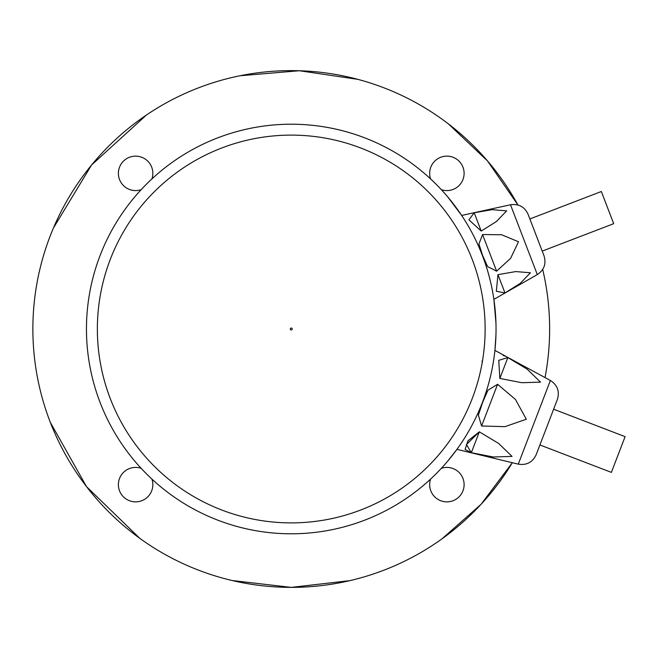 <?xml version="1.0" encoding="UTF-8"?>
<svg xmlns="http://www.w3.org/2000/svg" width="658" height="658" viewBox="0 0 658 658"><rect width="100%" height="100%" fill="white"/><g stroke="black" fill="none" stroke-linecap="round" stroke-linejoin="round"><path stroke-width="0.99" d="M441.345 468.332A17.223 17.223 0 0 1 464.112 484.642A17.223 17.223 0 0 1 446.889 501.865A17.223 17.223 0 0 1 430.579 479.09M151.924 479.09A17.223 17.223 0 0 1 135.614 501.865A17.223 17.223 0 0 1 118.382 484.642A17.223 17.223 0 0 1 141.157 468.332M430.579 178.91A17.223 17.223 0 0 1 446.889 156.135A17.223 17.223 0 0 1 464.112 173.358A17.223 17.223 0 0 1 441.345 189.668M141.157 189.668A17.223 17.223 0 0 1 118.382 173.358A17.223 17.223 0 0 1 135.614 156.135A17.223 17.223 0 0 1 151.924 178.91M448.402 123.901L487.504 160.922L517.945 205.008A258.388 258.388 0 0 0 36.453 371.91A258.388 258.388 0 0 0 512.343 462.714L481.072 504.308L441.888 538.935M545.03 377.569A258.388 258.388 0 0 0 542.685 269.459M291.247 533.794A204.794 204.794 0 0 1 113.892 226.607A204.794 204.794 0 0 1 468.603 226.607A204.794 204.794 0 0 1 291.247 533.794M447.489 461.398L456.932 449.373L518.274 464.145L550.384 380.48L494.923 350.41L495.951 335.152M495.951 322.848L493.887 299.357L537.315 274.6L510.509 204.778L461.677 215.437L447.489 196.602M553.625 409.218L625.1 436.649L618.24 454.522L611.381 472.386L539.905 444.956M497.596 384.272L515.477 399.48L526.301 419.228L505.007 426.655L481.582 426.006L478.382 415.116L482.585 402.449L487.932 390.227L497.596 384.272L481.582 426.006M507.853 357.565L527.124 369.138L540.539 382.125L521.86 382.717L499.841 378.432L498.748 360.337L507.853 357.565L499.841 378.432M505.015 356.093L503.123 355.41M465.173 449.513L471.325 452.704L466.432 444.537L479.337 431.837L467.978 440.778L465.148 449.225M479.337 431.837L498.616 443.418L512.031 456.405L493.344 456.997L471.325 452.704L479.337 431.837M550.384 380.48C557.449 385.045 559.777 391.362 557.384 399.422L536.147 454.744C532.536 462.335 526.573 465.469 518.274 464.145M529.871 218.95L601.346 191.511L613.692 223.679L542.217 251.109L536.048 235.029L544.026 255.814C546.395 263.726 544.158 269.986 537.315 274.6M482.561 234.552L501.61 234.741L518.504 241.766L510.616 258.331L496.617 271.178L487.594 266.564L482.635 255.534L478.942 244.019L482.561 234.552L496.617 271.178L487.603 266.572L482.643 255.543M474.196 212.764L492.028 209.672L506.644 210.873L496.453 221.491L481.22 231.073L468.932 219.838L474.196 212.764L468.94 219.838L481.22 231.073L474.196 212.764M497.958 274.657L496.338 291.231L504.982 292.966L496.338 291.223L497.958 274.657L515.79 271.573L530.406 272.774L520.215 283.392L504.982 292.966L497.958 274.657M510.509 204.778C518.685 203.626 524.541 206.785 528.07 214.253L536.048 235.029M291.247 328.046A0.954 0.954 0 0 1 292.078 329.477A0.954 0.954 0 0 1 290.425 329.477A0.954 0.954 0 0 1 291.247 328.046M291.247 135.112A193.888 193.888 0 0 0 97.359 329A193.888 193.888 0 0 0 291.247 522.888A193.888 193.888 0 0 0 485.135 329A193.888 193.888 0 0 0 291.247 135.112M232.052 580.512L291.247 587.388L350.007 580.619M357.878 79.355L299.365 70.743L239.981 75.752M146.495 114.969L91.585 164.993L53.388 228.087M50.329 422.387L86.527 486.657L139.841 538.376M482.413 361.382L481.862 361.168"/></g></svg>
